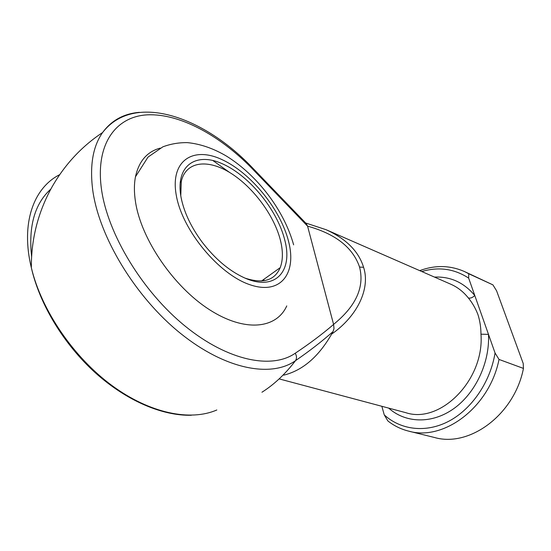 <?xml version="1.0" encoding="UTF-8"?>
<svg xmlns="http://www.w3.org/2000/svg" width="551" height="551" viewBox="0 0 551 551"><rect width="100%" height="100%" fill="white"/><g stroke="black" fill="none" stroke-linecap="round" stroke-linejoin="round"><path stroke-width="0.83" d="M181.1 197.568C174.956 165.286 196.28 151.429 223.176 164.143C250.044 176.437 277.428 210.42 284.729 239.905C293.325 271.381 275.107 292.071 243.866 277.587C228.899 270.624 215.014 258.832 202.21 242.22C191.087 227.157 184.048 212.273 181.1 197.568M245.202 278.172C263.041 283.972 274.715 280.459 280.218 267.641C283 260.251 283.097 251.242 280.514 240.615C274.398 215.847 253.508 187.443 230.752 173.152C208.051 158.771 185.866 161.112 181.286 181.431L180.776 195.729M286.761 305.908C276.533 328.768 244.975 332.604 209.373 309.628C173.806 286.864 141.29 239.533 135.546 202.134C134.051 192.705 134.031 184.254 135.47 176.775C138.873 161.209 147.117 151.656 160.189 148.123M419.717 270.631C435.111 264.948 450.015 265.245 464.424 271.526L468.729 273.744L468.646 278.097L488.489 334.374L480.975 334.188C480.913 327.253 479.907 320.744 477.972 314.649C475.561 308.381 472.359 302.823 468.364 297.974C463.419 291.775 457.571 287.195 450.821 284.233L326.151 229.733C346.228 238.872 358.708 251.394 363.584 267.304C370.472 288.125 357.861 315.861 331.612 334.126C318.574 356.8 302.63 370.472 283.786 375.141M307.568 226.144L250.863 167.242C218.926 134.995 179.468 113.465 147.668 114.828C116.109 116.289 95.24 143.673 101.432 188.89C107.528 233.961 142.551 291.672 185.453 326.378C228.403 361.215 272.07 369.411 295.226 353.246C309.538 343.714 322.328 334.113 333.596 324.443L307.568 226.144C335.607 233.941 352.943 247.578 359.562 267.063L363.584 267.304M212.782 160.472L229.622 172.463M388.675 408.112C405.44 423.147 431.626 424.263 453.501 408.828C475.355 393.448 489.922 362.668 488.489 334.374L495.046 352.971L499.02 359.438L523.45 368.412L523.223 363.508L496.582 290.79L492.911 284.867L464.424 271.526M499.02 359.438C489.577 407.299 443.713 441.42 408.615 431.116C400.963 429.195 394.041 425.799 387.856 420.93L384.254 414.882L381.85 406.294M384.254 414.882C400.852 430.035 425.971 433.251 448.9 421.184C471.78 409.104 490.335 382.07 495.046 352.971M331.612 334.126L333.018 331.606C321.867 341.455 309.373 351.139 295.522 360.657C285.225 374.095 274.033 384.619 261.945 392.236M408.615 431.116L434.491 437.494C469.383 447.674 514.448 414.807 523.45 368.412M468.729 273.744L492.911 284.867M468.646 278.097C454.217 268.723 438.596 266.539 421.79 271.54M333.575 324.381C356.015 306.156 364.679 287.05 359.562 267.063M434.498 277.091C450.449 276.382 463.88 282.518 474.783 295.501C472.489 297.685 470.347 298.511 468.364 297.974M333.596 324.443L334.002 328.541L333.018 331.606M251.084 166.374L306.191 223.548L307.554 226.089M295.226 353.246C296.796 355.918 296.899 358.391 295.522 360.657C271.416 377.855 225.683 369.755 180.549 333.417C135.477 297.216 98.732 236.579 92.63 189.365C89.682 165.121 93.002 146.173 102.596 132.536C111.557 120.352 123.817 113.623 139.389 112.328M59.694 174.653C33.604 187.822 20.49 223.327 31.352 267.758C31.145 239.272 37.964 212.472 51.794 187.354C64.591 164.79 81.527 146.511 102.596 132.536C133.755 92.141 202.492 116.075 250.939 166.223L250.863 167.242M176.341 195.619C182.45 230.552 219.071 274.481 249.851 284.688C280.721 295.432 296.934 273.392 288.6 241.49C280.638 209.669 251.222 173.117 222.198 159.707C193.146 145.843 169.784 160.548 176.341 195.619M191.376 415.247C162.697 416.033 126.792 401.004 95.475 372.91C64.26 344.74 39.789 304.861 31.352 267.758C41.511 310.392 73.586 357.282 111.874 385.473C150.237 413.67 190.639 421.439 216.819 409.978M279.143 378.888L405.894 412.706C440.235 424.222 484.522 380.032 480.975 334.188M31.6 256.58C28.349 226.117 34.768 203.601 50.864 189.048M180.177 182.367L181.286 181.431M263.054 279.915L264.873 280.569M261.553 280.989L280.218 267.641M293.642 244.851C283.786 209.49 256.89 175.101 226.716 156.257C213.63 148.494 200.571 143.956 187.54 142.64C178.992 142.489 170.762 143.887 162.848 146.841L148.012 157.097L135.47 176.775M326.144 229.726L305.702 223.01"/></g></svg>
